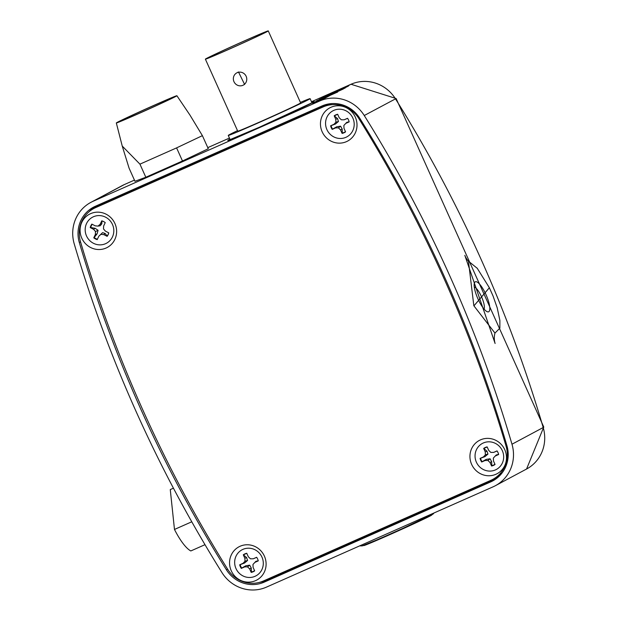 <?xml version="1.0" encoding="UTF-8"?>
<svg xmlns="http://www.w3.org/2000/svg" width="618" height="618" viewBox="0 0 618 618"><rect width="100%" height="100%" fill="white"/><g stroke="black" fill="none" stroke-linecap="round" stroke-linejoin="round"><path stroke-width="0.93" d="M337.83 91.456L335.705 92.491L337.428 91.881M474.493 305.207L489.263 287.864L474.493 305.207A3.646 0.463 154 0 1 473.836 305.732L468.452 261.167L477.39 268.421M489.263 287.864A3.646 0.463 -26 0 0 489.332 287.687L493.025 295.937L497.204 307.81L499.885 320.51L499.869 328.166L494.964 333.079L473.836 305.732M485.995 294.631A16.416 4.542 66.1 0 0 474.431 282.928A16.416 4.542 66.1 0 0 477.969 298.919A16.416 4.542 66.1 0 0 487.146 311.681A16.416 4.542 66.1 0 0 485.995 294.631M484.056 309.062A12.399 3.43 66.1 0 0 481.492 296.71A12.399 3.43 66.1 0 0 474.284 286.976M495.111 343.484L464.821 255.35L495.111 343.484A18.239 17.196 105.8 0 1 494.964 333.079M141.661 411.07A1271.087 1221.23 -118.1 0 0 226.397 569.765A31 29.788 -118.1 0 0 264.28 582.11L490.846 481.839A31 29.788 -118.1 0 0 495.829 479.004A31 29.788 -118.1 0 0 506.907 445.617A1271.087 1221.23 -118.1 0 0 359.815 118.332A31 29.788 -118.1 0 0 323.299 105.423A31 29.788 -118.1 0 0 321.932 105.987L95.365 206.257A31 29.788 -118.1 0 0 79.305 242.48A1271.087 1221.23 -118.1 0 0 141.661 411.07M74.23 243.878A1276.556 1226.491 -118.1 0 0 136.856 413.203A1276.556 1226.491 -118.1 0 0 221.955 572.577A36.47 35.041 -118.1 0 0 266.52 587.1L493.087 486.829A36.47 35.041 -118.1 0 0 495.342 485.725A36.47 35.041 -118.1 0 0 511.982 444.218A1276.556 1226.491 -118.1 0 0 364.257 115.52A36.47 35.041 -118.1 0 0 319.691 100.997L93.117 201.267A36.47 35.041 -118.1 0 0 90.869 202.372A36.47 35.041 -118.1 0 0 74.23 243.878M322.557 98.78L312.584 103.191M325.369 97.273L316.486 100.912L325.508 96.98L322.696 98.548M327.872 95.72L316.903 100.695L325.516 96.995M329.502 94.848L319.398 99.359L327.903 95.79M332.863 93.272L323.979 96.91L333.002 92.97L329.371 94.909M335.365 91.711L324.388 96.686L333.009 92.986M336.146 92.26L343.338 88.984L336.207 92.175M337.706 92.012L327.857 96.369M324.798 104.898L98.339 205.122A30.599 29.401 -118.1 0 0 89.054 211.742M259.421 582.388A30.599 29.401 -118.1 0 0 266.922 580.24L493.488 479.97A30.599 29.401 -118.1 0 0 497.104 478.046M348.552 85.987L339.923 89.71L348.552 85.987L344.682 87.972M345.199 88.003L335.28 92.19L343.299 88.899M344.002 88.335L336.393 91.696L344.064 88.297M343.268 88.814L335.08 92.731M335.002 92.561L333.318 93.241M336.509 92.337L328.9 95.705L336.571 92.298M325.045 96.763L320.896 98.656L325.199 96.663M321.36 99.112L313.635 102.534L321.491 99.027M242.897 85.307A6.929 6.659 61.9 0 1 234.075 81.908A6.929 6.659 61.9 0 1 237.219 72.669A6.929 6.659 61.9 0 1 246.041 76.068A6.929 6.659 61.9 0 1 242.897 85.307M236.787 72.878L238.486 71.989L244.597 84.419L243.322 85.099M244.805 40.757A32.646 0.649 155.8 0 1 266.597 31.657A32.646 0.649 155.8 0 1 228.845 49.301A32.646 0.649 155.8 0 1 207.053 58.416A32.646 0.649 155.8 0 1 244.805 40.757M245.253 40.518A34.469 0.68 -24.2 0 0 205.385 59.158A34.469 0.68 -24.2 0 0 228.397 49.54A34.469 0.68 -24.2 0 0 268.266 30.9A34.469 0.68 -24.2 0 0 245.253 40.518M205.385 59.158L237.752 131.171A34.469 0.68 -24.2 0 0 260.757 121.545A34.469 0.68 -24.2 0 0 300.626 102.912L268.266 30.9M237.513 130.645A44.859 0.888 -24.2 0 0 228.266 135.427A44.859 0.888 -24.2 0 0 258.216 122.905A44.859 0.888 -24.2 0 0 310.105 98.648A44.859 0.888 -24.2 0 0 300.394 102.395M120.742 121.159A29.618 0.587 -24.2 0 0 150.668 108.165A29.618 0.587 -24.2 0 0 173.627 97.211A29.618 0.587 -24.2 0 0 172.476 97.544A29.618 0.587 -24.2 0 0 142.557 110.537A29.618 0.587 -24.2 0 0 119.598 121.491A29.618 0.587 -24.2 0 0 120.742 121.159M137.876 112.584A33.21 0.657 155.8 0 1 176.895 95.736A33.21 0.657 155.8 0 1 155.342 106.118A33.21 0.657 155.8 0 1 116.323 122.959A33.21 0.657 155.8 0 1 137.876 112.584M202.395 135.651L176.593 147.887L182.48 160.989L208.281 148.745L202.395 135.651L190.004 115.157L176.895 95.736M176.593 147.887L139.938 164.149L122.248 146.08L129.085 168.173L134.963 181.267L145.825 177.25L182.48 160.989M139.938 164.149L145.825 177.25M204.991 544.682L190.823 550.947A34.013 9.409 -113.9 0 1 174.477 529.448L191.765 521.793M174.477 529.448L170.267 489.587L173.426 488.189M143.044 410.445A1286.769 1236.301 -118.1 0 0 227.718 569.332A29.177 28.034 -118.1 0 0 263.399 580.99L490.962 480.271A29.177 28.034 -118.1 0 0 492.762 479.398A29.177 28.034 -118.1 0 0 506.065 446.142A1286.769 1236.301 -118.1 0 0 358.849 118.579A29.177 28.034 -118.1 0 0 323.168 106.914L95.605 207.633A29.177 28.034 -118.1 0 0 93.805 208.513A29.177 28.034 -118.1 0 0 80.502 241.762A1286.769 1236.301 -118.1 0 0 143.044 410.445M81.785 238.177A18.857 18.115 -118.1 0 0 106.08 248.034A18.857 18.115 -118.1 0 0 114.917 223.507A18.857 18.115 -118.1 0 0 90.622 213.65A18.857 18.115 -118.1 0 0 81.785 238.177M322.163 131.788A18.857 18.115 -118.1 0 0 346.459 141.646A18.857 18.115 -118.1 0 0 355.304 117.119A18.857 18.115 -118.1 0 0 331.009 107.262A18.857 18.115 -118.1 0 0 322.163 131.788M471.65 464.396A18.857 18.115 -118.1 0 0 495.945 474.261A18.857 18.115 -118.1 0 0 504.782 449.734A18.857 18.115 -118.1 0 0 480.487 439.869A18.857 18.115 -118.1 0 0 471.65 464.396M231.263 570.785A18.857 18.115 -118.1 0 0 255.558 580.65A18.857 18.115 -118.1 0 0 264.396 556.123A18.857 18.115 -118.1 0 0 240.101 546.258A18.857 18.115 -118.1 0 0 231.263 570.785M332.399 103.546A29.177 28.034 -118.1 0 0 325.802 105.508L98.239 206.227A29.177 28.034 -118.1 0 0 96.431 207.107L93.805 208.513M492.762 479.398L495.397 477.984A29.177 28.034 -118.1 0 0 502.156 472.863M349.155 121.777L346.798 122.318L345.794 123.376L349.17 121.885A9.849 9.463 -118.1 0 0 348.537 120.008A9.849 9.463 -118.1 0 0 347.555 118.293L344.18 119.784L341.337 119.815L339.236 117.775L337.66 114.276A9.849 9.463 -118.1 0 0 334.199 115.805L335.767 119.305L335.898 122.217L333.967 124.303L330.599 125.794A9.849 9.463 -118.1 0 0 332.214 129.386L335.582 127.895L338.432 127.864L340.533 129.904L342.109 133.403A9.849 9.463 -118.1 0 0 345.57 131.873L343.994 128.366L343.871 125.454L345.794 123.376M345.477 131.665A9.594 9.216 61.9 0 1 342.31 133.024L342.163 128.969L340.588 126.165L336.748 126.767L332.623 129.092A9.594 9.216 61.9 0 1 331.078 125.655L335.504 124.002L338.479 121.476L337.474 118.532L334.199 115.805M326.899 129.587A14.77 14.191 61.9 0 1 333.828 110.367A14.77 14.191 61.9 0 1 352.863 118.092A14.77 14.191 61.9 0 1 345.933 137.312A14.77 14.191 61.9 0 1 326.899 129.587M334.601 115.867A9.594 9.216 61.9 0 1 337.737 114.446M347.61 118.339L344.18 119.784M332.623 129.092L332.214 129.386M331.078 125.655L330.599 125.794M335.504 124.002L333.967 124.303M338.479 121.476L335.898 122.217M337.474 118.532L335.767 119.305M342.163 128.969L340.533 129.904M340.588 126.165L338.432 127.864M336.748 126.767L335.582 127.895M498.633 454.385L496.277 454.933L495.273 455.991L498.649 454.493A9.849 9.463 -118.1 0 0 498.015 452.623A9.849 9.463 -118.1 0 0 497.034 450.901L493.658 452.399L490.816 452.422L488.714 450.391L487.139 446.884A9.849 9.463 -118.1 0 0 483.678 448.421L485.254 451.92L485.377 454.833L483.454 456.911L480.078 458.409A9.849 9.463 -118.1 0 0 481.692 462.001L485.068 460.503L487.911 460.48L490.012 462.511L491.588 466.018A9.849 9.463 -118.1 0 0 495.049 464.481L493.473 460.982L493.349 458.069L495.273 455.991M494.956 464.272A9.594 9.216 61.9 0 1 491.797 465.632L491.642 461.576L490.066 458.772L486.227 459.383L482.11 461.7A9.594 9.216 61.9 0 1 480.557 458.262L484.983 456.617L487.957 454.083L486.953 451.148L483.678 448.421M476.385 462.194A14.77 14.191 61.9 0 1 483.307 442.982A14.77 14.191 61.9 0 1 502.341 450.707A14.77 14.191 61.9 0 1 495.42 469.919A14.77 14.191 61.9 0 1 476.385 462.194M484.087 448.483A9.594 9.216 61.9 0 1 487.216 447.053M497.088 450.947L493.658 452.399M482.11 461.7L481.692 462.001M480.557 458.262L480.078 458.409M484.983 456.617L483.454 456.911M487.957 454.083L485.377 454.833M486.953 451.148L485.254 451.92M491.797 465.632L491.588 466.018M491.642 461.576L490.012 462.511M490.066 458.772L487.911 460.48M486.227 459.383L485.068 460.503M258.247 560.773L255.891 561.322L254.894 562.372L258.262 560.881A9.849 9.463 -118.1 0 0 257.636 559.012A9.849 9.463 -118.1 0 0 256.648 557.289L253.28 558.78L250.429 558.811L248.328 556.772L246.76 553.272A9.849 9.463 -118.1 0 0 243.291 554.802L244.867 558.309L244.991 561.221L243.067 563.299L239.691 564.798A9.849 9.463 -118.1 0 0 241.306 568.39L244.682 566.891L247.532 566.86L249.633 568.9L251.202 572.407A9.849 9.463 -118.1 0 0 254.662 570.87L253.094 567.37L252.971 564.458L254.894 562.372M254.57 570.661A9.594 9.216 61.9 0 1 251.41 572.021L251.256 567.965L249.68 565.161L245.84 565.771L241.723 568.089A9.594 9.216 61.9 0 1 240.178 564.651L244.597 563.006L247.579 560.472L246.574 557.536L243.291 554.802M235.999 568.583A14.77 14.191 61.9 0 1 242.928 549.371A14.77 14.191 61.9 0 1 261.962 557.096A14.77 14.191 61.9 0 1 255.033 576.308A14.77 14.191 61.9 0 1 235.999 568.583M243.701 554.871A9.594 9.216 61.9 0 1 246.837 553.442M256.702 557.336L253.28 558.78M241.723 568.089L241.306 568.39M240.178 564.651L239.691 564.798M244.597 563.006L243.067 563.299M247.579 560.472L244.991 561.221M246.574 557.536L244.867 558.309M251.41 572.021L251.202 572.407M251.256 567.965L249.633 568.9M249.68 565.161L247.532 566.86M245.84 565.771L244.682 566.891M97.405 239.228A9.594 9.216 61.9 0 1 94.175 237.536L97.065 233.905L98.084 230.305L95.126 228.289L90.707 227.494A9.594 9.216 61.9 0 1 92.19 224.28M98.069 226.095L100.216 225.771L101.808 223.816L101.978 220.958A9.594 9.216 61.9 0 1 105.222 222.619A9.849 9.463 -118.1 0 0 101.777 220.827L100.186 224.21L98.069 226.095L95.226 225.856L91.858 224.11A9.849 9.463 -118.1 0 0 90.869 225.755A9.849 9.463 -118.1 0 0 90.228 227.586L93.588 229.324L95.504 231.549L95.357 234.454L93.766 237.837A9.849 9.463 -118.1 0 0 97.219 239.622L98.81 236.238L100.927 234.361L103.77 234.601L107.138 236.339A9.849 9.463 -118.1 0 0 108.768 232.87L105.408 231.124L103.492 228.907L103.631 226.003L105.23 222.619M108.722 232.847A9.594 9.216 61.9 0 1 107.192 236.03L105.145 233.48L102.596 232.638L98.81 236.238M90.707 227.494L90.228 227.586M112.445 236.933A14.77 14.191 61.9 0 1 93.372 243.245A14.77 14.191 61.9 0 1 86.551 223.523A14.77 14.191 61.9 0 1 105.624 217.204A14.77 14.191 61.9 0 1 112.445 236.933M94.175 237.536L93.766 237.837M97.065 233.905L95.357 234.454M98.084 230.305L95.504 231.549M95.126 228.289L93.588 229.324M105.145 233.48L103.77 234.601M102.596 232.638L100.927 234.361M101.808 223.816L100.186 224.21M311.781 102.372A47.323 0.935 155.8 0 1 302.426 107.609A47.323 0.935 155.8 0 1 259.406 127.223A47.323 0.935 155.8 0 1 229.942 139.15M388.645 535.173A37.335 0.742 155.8 0 1 364.466 545.084M431.032 515.173A37.335 0.742 155.8 0 1 388.683 535.149L362.048 545.903A39.058 0.772 -24.2 0 0 388.089 534.987A39.058 0.772 -24.2 0 0 431.959 514.686A39.058 0.772 -24.2 0 0 433.249 513.898L434.021 512.971M464.821 255.35A18.239 17.095 -75.1 0 0 468.452 261.167M227.586 569.116L226.397 569.765M335.458 92.561L333.705 93.503M511.982 444.218L543.199 427.525A18.239 1.074 -16.4 0 0 543.77 427.053L526.559 469.031A36.47 35.041 -118.1 0 0 543.199 427.525A1276.556 1226.491 -118.1 0 0 395.474 98.826A36.47 35.041 -118.1 0 0 350.908 84.303L344.404 87.779M350.908 84.303L311.495 101.738L351.001 84.257A18.239 5.044 66.1 0 0 350.908 84.303M207.779 147.64L229.448 138.053L207.787 147.64M124.527 184.488A18.239 5.044 66.1 0 0 124.434 184.527L134.446 180.101L124.334 184.573L93.117 201.267M329.857 95.558L319.691 100.997M122.086 185.67L124.434 184.527A18.239 5.044 66.1 0 0 124.334 184.573A36.47 35.041 -118.1 0 0 122.086 185.67L90.869 202.372M543.77 427.053L396.13 98.532L364.257 115.52M351.101 84.21A18.239 5.044 66.1 0 0 351.001 84.257L396.13 98.532M324.689 104.929L321.932 105.987M493.488 479.97L490.846 481.839M266.922 580.24L264.28 582.11M80.533 241.854L79.305 242.48M98.339 205.122L95.365 206.257M323.168 106.914L325.802 105.508M358.849 118.579L359.684 118.123M95.605 207.633L98.239 206.227M506.065 446.142L506.922 445.678M313.805 101.924L259.413 127.215L228.258 140.371M526.559 469.031L495.342 485.725M359.622 545.895L362.048 545.903M489.332 287.687L477.111 268.088M388.668 535.165L433.249 513.898M228.266 135.427L230.182 139.691M310.105 98.648L312.02 102.912M116.323 122.959L122.248 146.08"/></g></svg>
